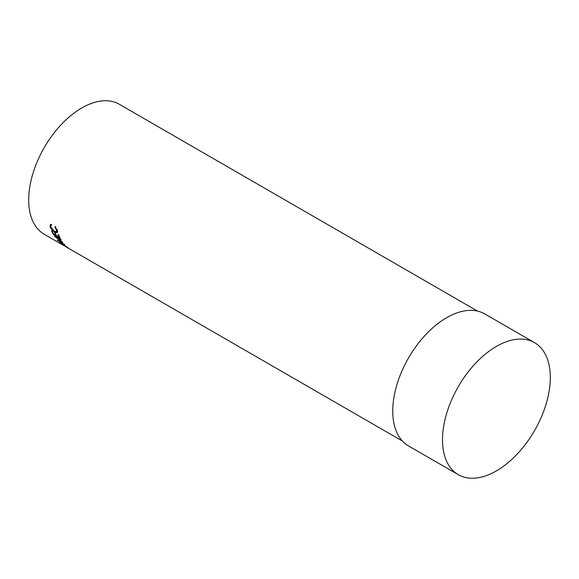 <?xml version="1.0" encoding="UTF-8"?>
<svg xmlns="http://www.w3.org/2000/svg" width="579" height="579" viewBox="0 0 579 579"><rect width="100%" height="100%" fill="white"/><g stroke="black" fill="none" stroke-linecap="round" stroke-linejoin="round"><path stroke-width="0.87" d="M67.236 247.103L67.888 247.609C69.162 248.586 68.771 248.463 66.701 247.226L60.534 243.368C59.275 242.254 59.738 242.275 61.917 243.441L68.633 248.268M60.657 243.18L59.818 242.579M62.713 242.283L59 241.067L64.443 244.418A75.06 43.338 -60 0 0 64.797 244.816L57.256 240.176A75.06 43.338 -60 0 1 57.205 240.119L61.417 241.515L54.245 236.087A75.06 43.338 -60 0 1 54.209 236.015L60.802 239.351A75.06 43.338 -60 0 0 61.092 239.844L56.351 237.433L62.641 242.188A75.06 43.338 -60 0 0 62.713 242.283M51.625 230.833L52.342 231.245A75.06 43.338 -60 0 0 53.615 234.068L55.779 235.313A75.06 43.338 -60 0 1 54.506 232.497L55.222 232.91A75.06 43.338 -60 0 0 56.496 235.733L59.196 237.289A75.06 43.338 -60 0 1 57.922 234.473L58.645 234.886A75.06 43.338 -60 0 0 60.18 238.215L53.159 234.162A75.06 43.338 -60 0 1 51.625 230.833M51.256 225.072L50.72 226.888L54.621 231.499L56.568 231.824L56.648 230.283L54.86 227.156L55.157 226.845L57.364 230.688L56.995 232.686L54.781 232.041C52.407 230.558 50.807 228.691 49.989 226.44L50.72 224.283L51.256 225.072L50.909 225.26L51.705 224.58M57.307 232.512L57.777 231.926M50.221 224.5L50.72 224.283L50.728 225.484M402.463 441.089L44.243 234.271A75.06 43.338 -60 0 1 32.735 174.127A75.06 43.338 -60 0 1 81.769 107.983A75.06 43.338 -60 0 1 119.296 104.271L477.516 311.089M496.406 470.901A76.233 44.011 -60 0 1 458.293 474.679A76.233 44.011 -60 0 1 446.604 413.594A76.233 44.011 -60 0 1 496.406 346.416A76.233 44.011 -60 0 1 534.518 342.645A76.233 44.011 -60 0 1 546.207 403.729A76.233 44.011 -60 0 1 496.406 470.901M458.293 474.679L408.535 445.953A76.233 44.011 -60 0 1 396.847 384.869A76.233 44.011 -60 0 1 446.648 317.69A76.233 44.011 -60 0 1 484.768 313.919L534.518 342.645M56.568 231.824L57.444 230.978M56.648 230.283L57.444 229.559M54.86 227.156L55.671 226.476M57.538 231.955L56.612 231.774M54.781 232.041L55.562 231.267M49.989 226.44L50.786 225.716M55.779 235.313L56.112 234.944M59.196 237.289L59.536 236.92M53.159 234.162L53.485 233.8M66.259 246.951C67.931 247.942 68.235 248.022 67.171 247.197L62.286 243.802C60.556 242.883 60.209 242.869 61.236 243.766L66.259 246.951M60.838 242.862L61.236 243.766"/></g></svg>
